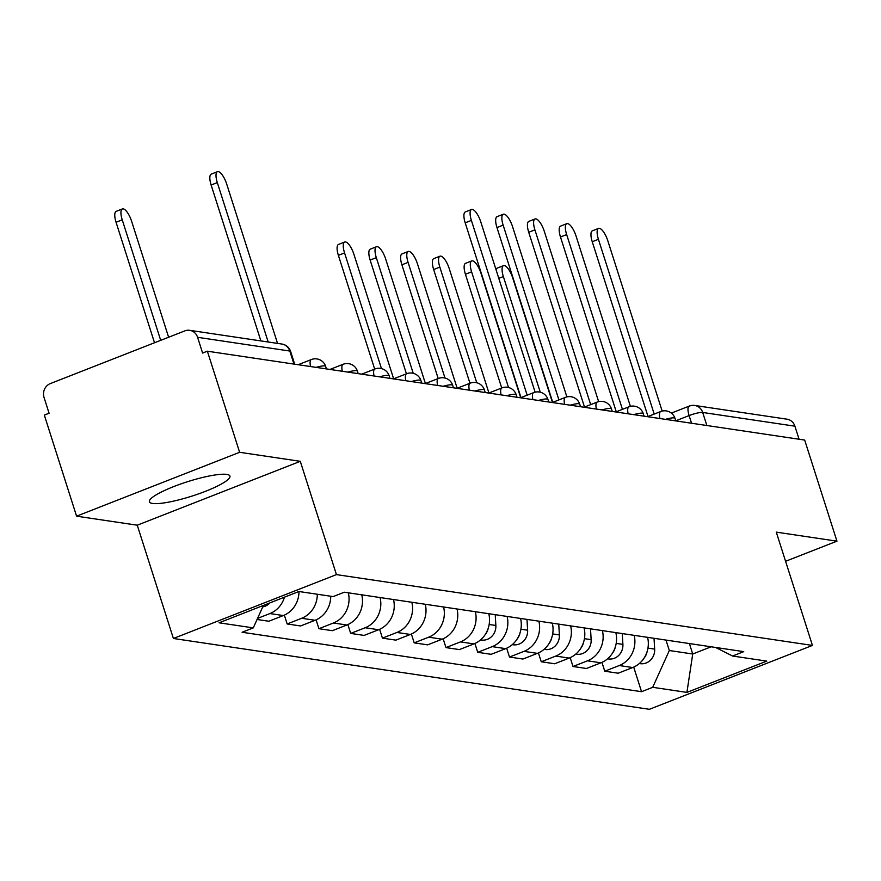 <?xml version="1.0" encoding="UTF-8"?>
<svg xmlns="http://www.w3.org/2000/svg" width="881" height="881" viewBox="0 0 881 881"><rect width="100%" height="100%" fill="white"/><g stroke="black" fill="none" stroke-linecap="round" stroke-linejoin="round"><path stroke-width="1.32" d="M226.736 474.407A42.266 7.533 162.3 0 0 180.44 484.087A42.266 7.533 162.3 0 0 149.396 501.785A42.266 7.533 162.3 0 0 152.589 503.458A42.266 7.533 162.3 0 0 198.886 493.767A42.266 7.533 162.3 0 0 229.93 476.081A42.266 7.533 162.3 0 0 226.736 474.407M239.621 452.294L76.581 516.178L137.26 525.197L173.403 638.483L649.396 709.304L812.436 645.421L336.443 574.61L300.289 461.325L239.621 452.294L207.365 351.2L804.683 440.071L836.95 541.165L776.282 532.135L812.436 645.421M76.581 516.178L44.325 415.083L49.072 413.222L44.05 397.474A10.836 10.021 -81.5 0 1 50.316 383.587L184.834 330.882A10.836 10.021 -81.5 0 1 189.668 330.32L281.898 344.042A10.836 10.021 98.5 0 1 289.805 351.034L197.586 337.313A10.836 10.021 -81.5 0 0 189.668 330.32M706.848 425.512L702.686 412.462A10.836 10.021 98.5 0 0 694.768 405.469L786.997 419.191A10.836 10.021 98.5 0 1 794.904 426.184L702.686 412.462A10.836 1.927 162.3 0 0 689.107 415.579L675.771 420.81M799.078 439.234L794.904 426.184M785.588 561.285L836.95 541.165M197.586 337.313L202.608 353.061L207.365 351.2M284.464 597.175A24.932 23.06 98.5 0 1 269.894 613.561L257.56 618.396M257.065 619.486L268.837 621.237L283.341 615.555A24.932 23.06 -81.5 0 0 298.978 591.514M317.303 594.246A24.932 23.06 98.5 0 1 301.654 618.286L287.162 623.968L300.597 625.962L315.09 620.279A24.932 23.06 -81.5 0 0 330.738 596.239M284.343 615.136L287.162 623.968M348.314 592.814A24.932 23.06 98.5 0 1 333.414 623.01L318.922 628.693L332.357 630.686L346.85 625.003A24.932 23.06 -81.5 0 0 361.75 594.818M316.103 619.861L318.922 628.693M380.074 597.538A24.932 23.06 98.5 0 1 365.175 627.735L350.682 633.417L364.117 635.41L378.61 629.739A24.932 23.06 -81.5 0 0 393.51 599.543M347.863 624.585L350.682 633.417M411.834 602.263A24.932 23.06 98.5 0 1 396.935 632.459L382.442 638.141L395.877 640.135L410.37 634.463A24.932 23.06 -81.5 0 0 425.27 604.267M379.623 629.309L382.442 638.141M443.595 606.987A24.932 23.06 98.5 0 1 428.695 637.183L414.202 642.866L427.637 644.859L442.13 639.188A24.932 23.06 -81.5 0 0 457.03 608.991M411.383 634.034L414.202 642.866M475.355 611.722A24.932 23.06 98.5 0 1 460.455 641.908L445.962 647.59L459.397 649.594L473.89 643.912A24.932 23.06 -81.5 0 0 488.79 613.716M443.143 638.758L445.962 647.59M507.115 616.447A24.932 23.06 98.5 0 1 492.215 646.632L477.722 652.314L491.158 654.319L505.65 648.636A24.932 23.06 -81.5 0 0 520.55 618.44M474.903 643.482L477.722 652.314M538.875 621.171A24.932 23.06 98.5 0 1 523.975 651.356L509.482 657.039L522.918 659.043L537.41 653.361A24.932 23.06 -81.5 0 0 552.31 623.164M506.663 648.207L509.482 657.039M570.635 625.895A24.932 23.06 98.5 0 1 555.735 656.081L541.242 661.763L554.678 663.767L569.17 658.085A24.932 23.06 -81.5 0 0 584.07 627.889M538.423 652.931L541.242 661.763M602.395 630.62A24.932 23.06 98.5 0 1 587.495 660.816L573.002 666.488L586.438 668.492L600.93 662.809A24.932 23.06 -81.5 0 0 615.83 632.613M570.183 657.667L573.002 666.488M634.155 635.344A24.932 23.06 98.5 0 1 619.255 665.54L604.762 671.212L618.198 673.216L632.69 667.534A24.932 23.06 -81.5 0 0 647.59 637.337M601.943 662.391L604.762 671.212M263.408 605.423L253.276 627.889L219.072 622.801L298.923 591.503L333.128 596.591L344.295 592.219L743.74 651.643L732.574 656.026L766.767 661.113L686.916 692.4L652.711 687.312L669.318 650.519L692.73 653.999L711.121 646.797M253.276 627.889L242.099 632.261L641.544 691.695L652.711 687.312M173.403 638.483L336.443 574.61M137.26 525.197L300.289 461.325M689.394 643.559L692.73 653.999L686.916 692.4M665.981 640.08L669.318 650.519M633.703 667.115L641.544 691.695M715.603 647.458L732.574 656.026M260.875 340.914L211.132 185.021A12.466 4.185 -111.4 0 1 211.264 174.119L217.442 171.696A12.466 4.185 68.6 0 0 217.31 182.609L268.176 342.004M277.537 343.392L226.67 183.997A12.466 4.185 68.6 0 0 217.442 171.696M168.623 337.236L131.61 221.241A12.466 4.185 68.6 0 0 122.371 208.94A12.466 4.185 68.6 0 0 122.239 219.854L160.694 340.341M269.905 602.879A13.545 12.532 98.5 0 1 262.736 606.91M154.516 342.764L116.061 222.276A12.466 4.185 -111.4 0 1 116.193 211.363L122.371 208.94M520.979 397.606L465.201 222.827A12.466 4.185 -111.4 0 1 465.344 211.925L471.522 209.502A12.466 4.185 68.6 0 0 471.379 220.404L527.157 395.184M535.119 392.177L480.751 221.803A12.466 4.185 68.6 0 0 471.522 209.502M552.739 402.331L496.961 227.551A12.466 4.185 -111.4 0 1 497.104 216.649L503.282 214.226A12.466 4.185 68.6 0 0 503.139 225.129L558.917 399.908M566.879 396.902L512.511 226.527A12.466 4.185 68.6 0 0 503.282 214.226M584.499 407.055L528.721 232.276A12.466 4.185 -111.4 0 1 528.864 221.373L535.042 218.951A12.466 4.185 68.6 0 0 534.899 229.853L590.677 404.632M598.64 401.626L544.271 231.251A12.466 4.185 68.6 0 0 535.042 218.951M393.653 378.819L353.92 254.323A12.466 4.185 68.6 0 0 344.691 242.022A12.466 4.185 68.6 0 0 344.559 252.924L381.473 368.588M495.232 614.674L495.86 625.477A13.545 12.532 98.5 0 1 481.334 640.035L480.53 639.914M488.25 628.197A13.545 12.532 98.5 0 1 485.442 634.221M374.678 369.084L338.381 255.347A12.466 4.185 -111.4 0 1 338.513 244.444L344.691 242.022M425.413 383.543L385.68 259.047A12.466 4.185 68.6 0 0 376.451 246.746A12.466 4.185 68.6 0 0 376.319 257.659L413.233 373.313M526.992 619.398L527.62 630.201A13.545 12.532 98.5 0 1 513.094 644.76L512.29 644.639M520.01 632.921A13.545 12.532 98.5 0 1 517.202 638.945M406.438 373.808L370.141 260.071A12.466 4.185 -111.4 0 1 370.273 249.169L376.451 246.746M457.173 388.268L417.44 263.771A12.466 4.185 68.6 0 0 408.211 251.47A12.466 4.185 68.6 0 0 408.079 262.384L444.993 378.037M558.752 624.122L559.38 634.926A13.545 12.532 98.5 0 1 544.854 649.484L544.051 649.363M551.77 637.646A13.545 12.532 98.5 0 1 548.962 643.67M438.198 378.533L401.901 264.807A12.466 4.185 -111.4 0 1 402.033 253.893L408.211 251.47M488.933 392.992L449.2 268.496A12.466 4.185 68.6 0 0 439.971 256.195A12.466 4.185 68.6 0 0 439.839 267.108L476.753 382.761M590.512 628.847L591.14 639.661A13.545 12.532 98.5 0 1 576.615 654.209L575.811 654.087M583.53 642.37A13.545 12.532 98.5 0 1 580.722 648.394M469.958 383.257L433.661 269.531A12.466 4.185 -111.4 0 1 433.793 258.618L439.971 256.195M616.26 411.779L560.481 237A12.466 4.185 -111.4 0 1 560.624 226.098L566.802 223.675A12.466 4.185 68.6 0 0 566.659 234.577L622.438 409.357M630.4 406.35L576.031 235.976A12.466 4.185 68.6 0 0 566.802 223.675M520.693 397.716L480.96 273.22A12.466 4.185 68.6 0 0 471.731 260.919A12.466 4.185 68.6 0 0 471.599 271.833L508.513 387.486M622.272 633.571L622.9 644.385A13.545 12.532 98.5 0 1 608.375 658.933L607.571 658.812M615.29 647.095A13.545 12.532 98.5 0 1 612.482 653.118M501.718 387.981L465.421 274.255A12.466 4.185 -111.4 0 1 465.553 263.342L471.731 260.919M648.02 416.504L592.241 241.724A12.466 4.185 -111.4 0 1 592.384 230.822L598.562 228.399A12.466 4.185 68.6 0 0 598.419 239.302L654.198 414.081M662.16 411.075L607.791 240.7A12.466 4.185 68.6 0 0 598.562 228.399M552.453 402.441L512.72 277.944A12.466 4.185 68.6 0 0 503.492 265.644A12.466 4.185 68.6 0 0 503.359 276.557L540.273 392.21M654.032 638.296L654.66 649.11A13.545 12.532 98.5 0 1 640.135 663.657L639.331 663.536M647.05 651.819A13.545 12.532 98.5 0 1 644.242 657.854M496.08 269.85A12.466 4.185 -111.4 0 1 497.313 268.066L503.492 265.644M675.804 420.898L674.989 418.332A10.836 1.927 162.3 0 0 674.163 417.902A10.836 1.927 162.3 0 0 665.463 419.356M644.044 416.173L643.229 413.607A10.836 1.927 162.3 0 0 642.403 413.178A10.836 1.927 162.3 0 0 633.703 414.632M612.284 411.449L611.469 408.883A10.836 1.927 162.3 0 0 610.643 408.454A10.836 1.927 162.3 0 0 601.943 409.907M580.524 406.725L579.709 404.159A10.836 1.927 162.3 0 0 578.883 403.718A10.836 1.927 162.3 0 0 570.183 405.183M548.764 402L547.949 399.423A10.836 1.927 162.3 0 0 547.123 398.994A10.836 1.927 162.3 0 0 538.423 400.459M517.004 397.265L516.189 394.699A10.836 1.927 162.3 0 0 515.363 394.27A10.836 1.927 162.3 0 0 506.663 395.734M485.244 392.541L484.429 389.975A10.836 1.927 162.3 0 0 483.603 389.545A10.836 1.927 162.3 0 0 474.914 391.01M453.484 387.816L452.669 385.25A10.836 1.927 162.3 0 0 451.843 384.821A10.836 1.927 162.3 0 0 443.154 386.285M421.724 383.092L420.909 380.526A10.836 1.927 162.3 0 0 420.083 380.096A10.836 1.927 162.3 0 0 411.394 381.561M389.964 378.367L389.149 375.802A10.836 1.927 162.3 0 0 388.334 375.372A10.836 1.927 162.3 0 0 379.634 376.837M358.204 373.643L357.389 371.077A10.836 1.927 162.3 0 0 356.574 370.648A10.836 1.927 162.3 0 0 347.874 372.101M326.444 368.919L325.629 366.353A10.836 1.927 162.3 0 0 324.814 365.923A10.836 1.927 162.3 0 0 316.114 367.377M691.552 423.243L689.107 415.579A10.836 3.634 68.6 0 1 689.217 406.097A10.836 3.634 68.6 0 1 689.933 406.031M600.93 662.809L587.495 660.816M569.17 658.085L555.735 656.081M537.41 653.361L523.975 651.356M505.65 648.636L492.215 646.632M473.89 643.912L460.455 641.908M442.13 639.188L428.695 637.183M410.37 634.463L396.935 632.459M378.61 629.739L365.175 627.735M346.85 625.003L333.414 623.01M315.09 620.279L301.654 618.286M283.341 615.555L269.894 613.561M632.69 667.534L619.255 665.54M310.553 366.551A10.836 3.634 -111.4 0 1 311.345 359.558L298.185 364.712M342.313 371.275A10.836 3.634 -111.4 0 1 343.105 364.282L329.946 369.436M374.073 376A10.836 3.634 -111.4 0 1 374.865 369.007L361.706 374.161M405.833 380.735A10.836 3.634 -111.4 0 1 406.626 373.731L393.466 378.885M437.593 385.46A10.836 3.634 -111.4 0 1 438.386 378.456L425.226 383.609M469.353 390.184A10.836 3.634 -111.4 0 1 470.146 383.18L456.986 388.345M501.113 394.908A10.836 3.634 -111.4 0 1 501.906 387.904L488.746 393.069M532.873 399.633A10.836 3.634 -111.4 0 1 533.666 392.629L520.506 397.794M564.633 404.357A10.836 3.634 -111.4 0 1 565.426 397.353L552.266 402.518M596.393 409.081A10.836 3.634 -111.4 0 1 597.186 402.077L584.026 407.242M628.153 413.806A10.836 3.634 -111.4 0 1 628.946 406.813L615.775 411.967M659.913 418.53A10.836 3.634 -111.4 0 1 660.706 411.537L647.535 416.691M294.683 364.194L290.631 351.464A10.836 1.927 162.3 0 0 289.805 351.034L293.968 364.084M217.31 182.609L211.132 185.021M116.061 222.276L122.239 219.854M471.379 220.404L465.201 222.827M503.139 225.129L496.961 227.551M534.899 229.853L528.721 232.276M495.86 625.477L489.153 624.486M338.381 255.347L344.559 252.924M527.62 630.201L520.913 629.21M370.141 260.071L376.319 257.659M559.38 634.926L552.673 633.935M401.901 264.807L408.079 262.384M591.14 639.661L584.433 638.659M433.661 269.531L439.839 267.108M566.659 234.577L560.481 237M622.9 644.385L616.193 643.383M465.421 274.255L471.599 271.833M598.419 239.302L592.241 241.724M654.66 649.11L647.953 648.108M498.789 278.341L503.359 276.557M325.629 366.353A10.836 10.836 0 0 0 311.345 359.558M357.389 371.077A10.836 10.836 0 0 0 343.105 364.282M389.149 375.802A10.836 10.836 0 0 0 374.865 369.007M420.909 380.526A10.836 10.836 0 0 0 406.626 373.731M452.669 385.25A10.836 10.836 0 0 0 438.386 378.456M484.429 389.975A10.836 10.836 0 0 0 470.146 383.18M516.189 394.699A10.836 10.836 0 0 0 501.906 387.904M547.949 399.423A10.836 10.836 0 0 0 533.666 392.629M579.709 404.159A10.836 10.836 0 0 0 565.426 397.353M611.469 408.883A10.836 10.836 0 0 0 597.186 402.077M643.229 413.607A10.836 10.836 0 0 0 628.946 406.813M674.989 418.332A10.836 10.836 0 0 0 660.706 411.537M671.355 413.101L689.217 406.097A10.836 10.836 0 0 1 694.768 405.469M290.631 351.464A10.836 10.836 0 0 0 281.898 344.042"/></g></svg>
